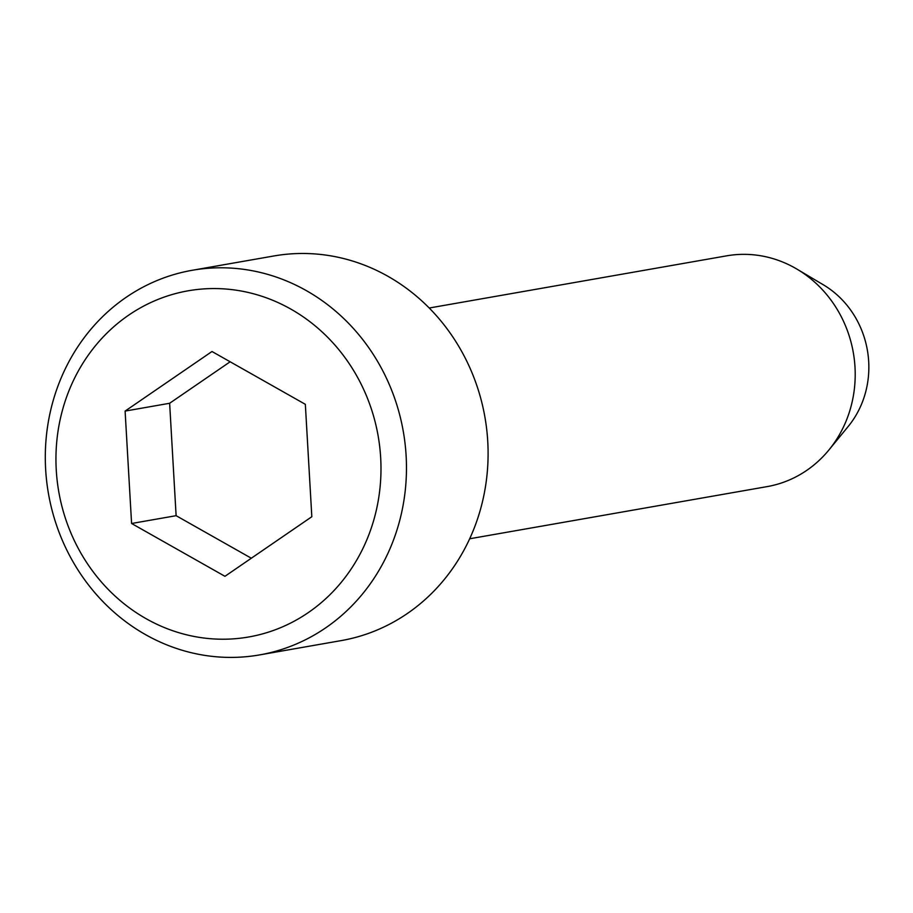 <?xml version="1.0" encoding="UTF-8"?>
<svg xmlns="http://www.w3.org/2000/svg" width="913" height="913" viewBox="0 0 913 913"><rect width="100%" height="100%" fill="white"/><g stroke="black" fill="none" stroke-linecap="round" stroke-linejoin="round"><path stroke-width="1.37" d="M125.104 411.09L211.987 351.505L305.341 404.322L311.824 516.724L224.952 576.308L131.586 523.491L125.104 411.09L169.635 403.272L230.144 361.776M251.315 558.22L176.118 515.685L169.635 403.272M259.612 654.906L341.245 640.595A195.245 180.112 -99.9 0 0 484.929 417.173A195.245 180.112 -99.9 0 0 273.797 255.982L192.164 270.294A195.245 180.112 -99.9 0 0 45.65 469.373A195.245 180.112 -99.9 0 0 259.612 654.906A195.245 180.112 -99.9 0 0 406.125 455.838A195.245 180.112 -99.9 0 0 192.164 270.294M380.675 457.812A175.718 162.103 -99.9 0 0 128.607 315.202A175.718 162.103 -99.9 0 0 146.114 618.694A175.718 162.103 -99.9 0 0 380.675 457.812M429.213 308.012L726.622 255.845A117.149 108.065 80.1 0 1 797.14 269.232A117.149 108.065 80.1 0 1 855.002 367.174A117.149 108.065 80.1 0 1 828.856 450.041A117.149 108.065 80.1 0 1 767.091 486.618L469.681 538.773M176.118 515.685L131.586 523.491M797.14 269.232L823.355 284.81A91.768 84.658 80.1 0 1 848.2 426.462L828.856 450.041"/></g></svg>

